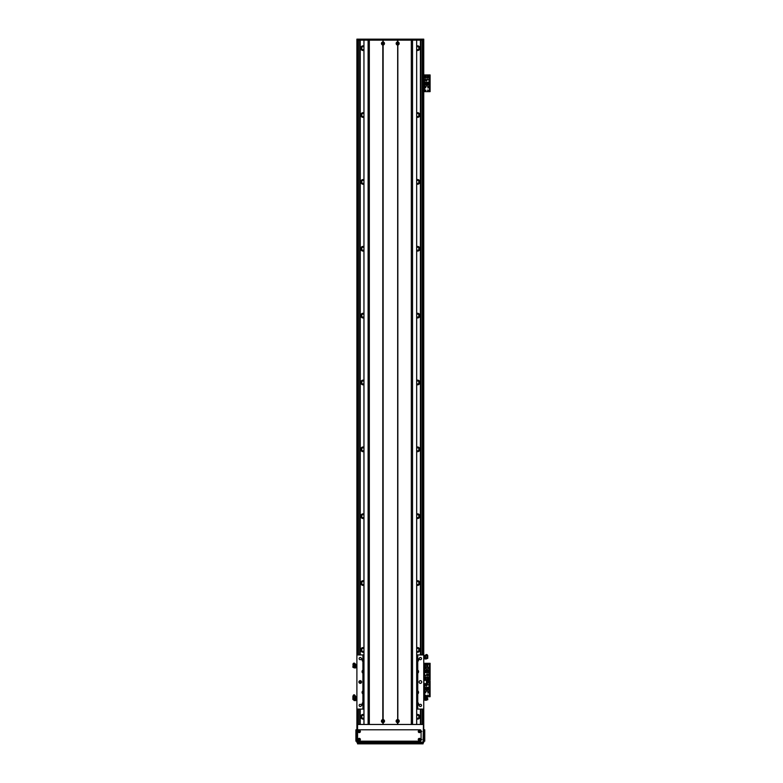 <?xml version="1.0" encoding="UTF-8"?>
<svg xmlns="http://www.w3.org/2000/svg" width="783" height="783" viewBox="0 0 783 783"><rect width="100%" height="100%" fill="white"/><g stroke="black" fill="none" stroke-linecap="round" stroke-linejoin="round"><path stroke-width="1.17" d="M420.412 40.148L420.412 654.931M420.412 709.085L420.412 724.461M416.703 718.941A2.339 2.339 0 0 0 419.913 716.768A2.339 2.339 0 0 0 416.703 714.595M416.703 652.082A2.339 2.339 0 0 0 419.913 649.91A2.339 2.339 0 0 0 416.703 647.737M416.703 585.224A2.339 2.339 0 0 0 419.913 583.051A2.339 2.339 0 0 0 416.703 580.878M416.703 518.366A2.339 2.339 0 0 0 419.913 516.193A2.339 2.339 0 0 0 416.703 514.02M416.703 451.507A2.339 2.339 0 0 0 419.913 449.334A2.339 2.339 0 0 0 416.703 447.162M416.703 384.649A2.339 2.339 0 0 0 419.913 382.476A2.339 2.339 0 0 0 416.703 380.303M416.703 317.79A2.339 2.339 0 0 0 419.913 315.618A2.339 2.339 0 0 0 416.703 313.445M416.703 250.932A2.339 2.339 0 0 0 419.913 248.759A2.339 2.339 0 0 0 416.703 246.586M416.703 184.064A2.339 2.339 0 0 0 419.913 181.891A2.339 2.339 0 0 0 416.703 179.718M416.703 117.205A2.339 2.339 0 0 0 419.913 115.032A2.339 2.339 0 0 0 416.703 112.86M416.703 50.347A2.339 2.339 0 0 0 419.913 48.174A2.339 2.339 0 0 0 416.703 46.001M363.948 714.595A2.339 2.339 0 0 0 360.738 716.768A2.339 2.339 0 0 0 363.948 718.941M363.948 647.737A2.339 2.339 0 0 0 360.738 649.91A2.339 2.339 0 0 0 363.948 652.082M363.948 580.878A2.339 2.339 0 0 0 360.738 583.051A2.339 2.339 0 0 0 363.948 585.224M363.948 514.02A2.339 2.339 0 0 0 360.738 516.193A2.339 2.339 0 0 0 363.948 518.366M363.948 447.162A2.339 2.339 0 0 0 360.738 449.334A2.339 2.339 0 0 0 363.948 451.507M363.948 380.303A2.339 2.339 0 0 0 360.738 382.476A2.339 2.339 0 0 0 363.948 384.649M363.948 313.445A2.339 2.339 0 0 0 360.738 315.618A2.339 2.339 0 0 0 363.948 317.79M363.948 246.586A2.339 2.339 0 0 0 360.738 248.759A2.339 2.339 0 0 0 363.948 250.932M363.948 179.718A2.339 2.339 0 0 0 360.738 181.891A2.339 2.339 0 0 0 363.948 184.064M363.948 112.86A2.339 2.339 0 0 0 360.738 115.032A2.339 2.339 0 0 0 363.948 117.205M363.948 46.001A2.339 2.339 0 0 0 360.738 48.174A2.339 2.339 0 0 0 363.948 50.347M360.239 40.148L360.239 654.931M360.239 680.672L360.239 683.344M360.239 709.085L360.239 724.461M361.403 46.54L361.403 49.818M416.703 46.951A1.507 1.507 0 0 1 418.846 47.381L418.846 48.977A1.507 1.507 0 0 1 416.703 49.407M419.022 46.344L419.022 50.014M419.052 47.929L419.052 48.429M419.238 49.818L419.238 46.54M363.948 49.407A1.507 1.507 0 0 1 361.805 48.977L361.805 47.381A1.507 1.507 0 0 1 363.948 46.951M361.629 50.014L361.629 46.344M361.599 48.438L361.599 47.92M361.403 113.398L361.403 116.677M416.703 113.809A1.507 1.507 0 0 1 418.846 114.24L418.846 115.835A1.507 1.507 0 0 1 416.703 116.266M419.022 113.202L419.022 116.873M419.052 114.788L419.052 115.287M419.238 116.677L419.238 113.398M363.948 116.266A1.507 1.507 0 0 1 361.805 115.835L361.805 114.24A1.507 1.507 0 0 1 363.948 113.809M361.629 116.873L361.629 113.202M361.599 115.297L361.599 114.788M361.403 180.256L361.403 183.535M416.703 180.667A1.507 1.507 0 0 1 418.846 181.098L418.846 182.693A1.507 1.507 0 0 1 416.703 183.124M419.022 180.061L419.022 183.731M419.052 181.646L419.052 182.145M419.238 183.535L419.238 180.256M363.948 183.124A1.507 1.507 0 0 1 361.805 182.693L361.805 181.098A1.507 1.507 0 0 1 363.948 180.667M361.629 183.731L361.629 180.061M361.599 182.155L361.599 181.636M361.403 247.115L361.403 250.394M416.703 247.526A1.507 1.507 0 0 1 418.846 247.957L418.846 249.552A1.507 1.507 0 0 1 416.703 249.983M419.022 246.919L419.022 250.589M419.052 248.505L419.052 249.004M419.238 250.394L419.238 247.115M363.948 249.983A1.507 1.507 0 0 1 361.805 249.552L361.805 247.957A1.507 1.507 0 0 1 363.948 247.526M361.629 250.589L361.629 246.919M361.599 249.014L361.599 248.495M361.403 313.973L361.403 317.252M416.703 314.384A1.507 1.507 0 0 1 418.846 314.815L418.846 316.41A1.507 1.507 0 0 1 416.703 316.841M419.022 313.777L419.022 317.448M419.052 315.363L419.052 315.862M419.238 317.252L419.238 313.973M363.948 316.841A1.507 1.507 0 0 1 361.805 316.41L361.805 314.815A1.507 1.507 0 0 1 363.948 314.384M361.629 317.448L361.629 313.777M361.599 315.862L361.599 315.353M361.403 380.832L361.403 384.11M416.703 381.243A1.507 1.507 0 0 1 418.846 381.673L418.846 383.269A1.507 1.507 0 0 1 416.703 383.699M419.022 380.636L419.022 384.306M419.052 382.221L419.052 382.721M419.238 384.11L419.238 380.832M363.948 383.699A1.507 1.507 0 0 1 361.805 383.269L361.805 381.673A1.507 1.507 0 0 1 363.948 381.243M361.629 384.306L361.629 380.636M361.599 382.73L361.599 382.212M361.403 447.7L361.403 450.969M416.703 448.101A1.507 1.507 0 0 1 418.846 448.532L418.846 450.127A1.507 1.507 0 0 1 416.703 450.558M419.022 447.504L419.022 451.165M419.052 449.08L419.052 449.579M419.238 450.969L419.238 447.7M363.948 450.558A1.507 1.507 0 0 1 361.805 450.127L361.805 448.532A1.507 1.507 0 0 1 363.948 448.101M361.629 451.165L361.629 447.504M361.599 449.599L361.599 449.08M361.403 514.558L361.403 517.827M416.703 514.969A1.507 1.507 0 0 1 418.846 515.4L418.846 516.995A1.507 1.507 0 0 1 416.703 517.416M419.022 514.362L419.022 518.023M419.052 515.948L419.052 516.437M419.238 517.827L419.238 514.558M363.948 517.416A1.507 1.507 0 0 1 361.805 516.995L361.805 515.4A1.507 1.507 0 0 1 363.948 514.969M361.629 518.023L361.629 514.362M361.599 516.457L361.599 515.928M361.403 581.417L361.403 584.686M416.703 581.828A1.507 1.507 0 0 1 418.846 582.258L418.846 583.854A1.507 1.507 0 0 1 416.703 584.284M419.022 581.221L419.022 584.881M419.052 582.806L419.052 583.306M419.238 584.686L419.238 581.417M363.948 584.284A1.507 1.507 0 0 1 361.805 583.854L361.805 582.258A1.507 1.507 0 0 1 363.948 581.828M361.629 584.881L361.629 581.221M361.599 583.306L361.599 582.797M361.403 648.275L361.403 651.554M416.703 648.686A1.507 1.507 0 0 1 418.846 649.117L418.846 650.712A1.507 1.507 0 0 1 416.703 651.143M419.022 648.079L419.022 651.75M419.052 649.665L419.052 650.164M419.238 651.554L419.238 648.275M363.948 651.143A1.507 1.507 0 0 1 361.805 650.712L361.805 649.117A1.507 1.507 0 0 1 363.948 648.686M361.629 651.75L361.629 648.079M361.599 650.174L361.599 649.655M416.703 715.545A1.507 1.507 0 0 1 418.846 715.975L418.846 717.571A1.507 1.507 0 0 1 416.703 718.001M419.022 714.938L419.022 718.608M419.052 716.523L419.052 717.022M419.238 718.412L419.238 715.133M363.948 718.001A1.507 1.507 0 0 1 361.805 717.571L361.805 715.975A1.507 1.507 0 0 1 363.948 715.545M361.629 718.608L361.629 714.938M361.599 717.032L361.599 716.523M361.403 715.133L361.403 718.412M423.75 40.148L423.75 74.933L423.75 40.148L356.891 40.148L356.891 39.15L423.75 39.15L423.75 654.931L423.75 40.148L423.75 654.931L423.75 91.64L430.102 91.64L430.102 74.933L429.573 74.933L430.102 75.931M363.948 654.931L356.891 654.931L356.891 40.148L356.891 724.461L357.567 724.461L357.567 742.176L356.891 742.176A0.666 0.666 0 0 0 357.567 742.852L357.567 742.176L423.75 742.176L423.75 709.085L423.084 742.852A0.666 0.666 0 0 0 423.75 742.176A0.666 0.666 0 0 1 423.084 742.852L422.086 742.852L422.086 743.85L423.084 743.85L423.084 742.852L357.567 742.852A0.666 0.666 0 0 1 356.891 742.176L356.891 741.178L355.893 741.178L356.891 741.178M363.948 709.085L356.891 709.085L356.891 742.176M356.891 709.085L356.891 724.461L356.891 709.085M383.513 43.496A0.538 0.538 0 0 1 382.701 43.965A0.538 0.538 0 0 1 382.701 43.026A0.538 0.538 0 0 1 383.513 43.496M398.224 43.496A0.538 0.538 0 0 1 397.412 43.965A0.538 0.538 0 0 1 397.412 43.026A0.538 0.538 0 0 1 398.224 43.496M382.427 721.114A0.538 0.538 0 0 1 383.239 720.644A0.538 0.538 0 0 1 383.239 721.583A0.538 0.538 0 0 1 382.427 721.114M397.138 721.114A0.538 0.538 0 0 1 397.95 720.644A0.538 0.538 0 0 1 397.95 721.583A0.538 0.538 0 0 1 397.138 721.114M363.919 40.148L363.919 39.15M416.732 40.148L416.732 39.15M423.76 676.992L423.76 680.329M423.75 687.024L423.76 683.676M426.432 683.676L427.097 683.676L427.097 680.329L423.916 680.329L423.916 683.676L426.432 683.676L426.432 680.329M427.264 669.308A0.832 0.832 0 0 1 428.516 668.584A0.832 0.832 0 0 1 428.516 670.033A0.832 0.832 0 0 1 427.264 669.308M424.924 669.308A0.832 0.832 0 0 1 426.177 668.584A0.832 0.832 0 0 1 426.177 670.033A0.832 0.832 0 0 1 424.924 669.308M427.753 667.087L428.507 667.302L427.694 667.361M427.753 664.258L428.34 664.63L427.753 665.002M426.001 678.675L425.384 679.027L425.384 678.313L426.001 678.675M428.34 678.675L427.724 679.027L427.724 678.313L428.34 678.675M424.288 663.289L424.288 664.209M424.288 679.086L424.288 680.329M430.102 679.008L429.573 679.008L430.102 680.006L430.102 663.289L429.573 663.289L430.102 664.297M429.573 679.008L429.573 664.297M423.75 663.289L430.102 663.289M430.102 680.006L429.573 681.014L430.102 681.014L429.573 680.006M424.455 680.329L429.436 680.006L429.436 663.289M425.003 678.675A0.587 0.587 90.1 0 1 425.883 678.166A0.587 0.587 90.1 0 1 425.883 679.174A0.587 0.587 90.1 0 1 425.003 678.675M427.352 678.675A0.587 0.587 90.1 0 1 428.223 678.166A0.587 0.587 90.1 0 1 428.223 679.174A0.587 0.587 90.1 0 1 427.352 678.675M429.035 675.181L429.035 672.656L424.494 672.656L424.494 679.84L429.035 679.84L429.035 675.181L427.596 675.181L427.596 677.501L429.035 677.501M427.802 674.026L426.725 674.026L426.725 675.093L427.802 675.093L427.802 674.026M428.624 671.383L428.937 672.656M425.238 671.383L424.592 671.383L424.592 672.656M425.238 672.656L425.238 670.581L425.737 672.656M426.089 672.656L426.089 670.581L426.588 672.656M426.941 672.656L426.941 670.581L427.44 672.656M427.782 672.656L427.782 670.581L428.624 670.581L428.624 672.656M424.494 675.181L427.596 675.181M427.596 677.501L424.494 677.501M425.923 675.181L425.923 677.501M427.763 675.063L427.763 674.055L426.764 674.055L426.764 675.063L427.763 675.063M397.51 45.003A1.517 1.517 0 0 1 397.51 41.988L397.842 41.988A1.517 1.517 0 0 1 397.842 45.003L397.842 719.606A1.517 1.517 0 0 1 397.842 722.631L397.51 722.631A1.517 1.517 0 0 1 397.51 719.606M396.922 43.496A0.754 0.754 0 0 0 398.058 44.151A0.754 0.754 0 0 0 398.058 42.84A0.754 0.754 0 0 0 396.922 43.496M382.799 722.631A1.517 1.517 0 0 1 382.799 719.606L383.132 719.606A1.517 1.517 0 0 1 383.132 722.631L382.799 724.461L369.331 724.461L369.331 40.148L382.799 40.148L383.132 41.988A1.517 1.517 0 0 1 383.132 45.003L382.799 45.003A1.517 1.517 0 0 1 382.799 41.988M382.221 721.114A0.754 0.754 0 0 0 383.347 721.769A0.754 0.754 0 0 0 383.347 720.468A0.754 0.754 0 0 0 382.221 721.114M396.922 721.114A0.754 0.754 0 0 0 398.058 721.769A0.754 0.754 0 0 0 398.058 720.468A0.754 0.754 0 0 0 396.922 721.114M382.221 43.496A0.754 0.754 0 0 0 383.347 44.151A0.754 0.754 0 0 0 383.347 42.84A0.754 0.754 0 0 0 382.221 43.496M397.676 40.148L397.676 42.145M383.132 41.988L383.132 40.148L397.51 40.148L397.51 41.988M397.51 722.631L397.51 724.461L383.132 724.461L383.132 722.631M397.676 722.474L397.676 724.461M412.543 724.461L412.543 40.148L397.842 40.148L397.842 41.988M397.842 722.631L397.842 724.461L411.32 724.461L411.32 39.15M382.799 45.003L382.799 719.606M382.965 40.148L382.965 42.145M382.965 44.846L382.965 719.763M383.132 719.606L383.132 45.003M382.965 722.474L382.965 724.461M368.108 724.461L368.108 40.148L369.331 40.148L369.331 39.15M363.948 724.461L363.948 40.148L363.978 724.461M416.664 724.461L416.664 40.148L416.703 724.461M397.842 45.003L397.842 719.606M397.676 44.846L397.676 719.763M416.703 690.528A1.84 1.84 0 0 1 417.065 690.557L417.74 690.831A1.84 1.84 0 0 1 417.74 693.904L417.74 702.527A1.84 1.84 0 0 0 417.065 702.263L417.74 702.527A1.84 1.84 0 0 1 417.74 705.61L417.74 709.085L423.75 709.085L423.75 654.931L417.74 654.931L417.74 658.395A1.84 1.84 0 0 1 417.74 661.478L417.065 661.752A1.84 1.84 0 0 1 416.703 661.782M416.703 669.808A1.84 1.84 0 0 1 417.065 669.837L417.74 670.101L417.74 661.478A1.84 1.84 0 0 1 417.545 661.586M417.682 670.072A1.84 1.84 0 0 1 417.74 673.184L417.065 673.449A1.84 1.84 0 0 1 416.703 673.478M417.682 690.792A1.84 1.84 0 0 1 417.74 690.831L417.74 673.184A1.84 1.84 0 0 1 417.545 673.292M421.518 658.601A1.116 1.116 0 0 1 419.854 659.57A1.116 1.116 0 0 1 419.854 657.642A1.116 1.116 0 0 1 421.518 658.601M421.518 705.405A1.116 1.116 0 0 1 419.854 706.364A1.116 1.116 0 0 1 419.854 704.446A1.116 1.116 0 0 1 421.518 705.405M421.743 682.003A1.341 1.341 0 0 1 419.747 683.168A1.341 1.341 0 0 1 419.747 680.848A1.341 1.341 0 0 1 421.743 682.003M417.74 709.085L416.703 709.085M361.57 682.003A1.341 1.341 0 0 1 359.573 683.168A1.341 1.341 0 0 1 359.573 680.848A1.341 1.341 0 0 1 361.57 682.003M361.345 658.601A1.116 1.116 0 0 1 359.681 659.57A1.116 1.116 0 0 1 359.681 657.642A1.116 1.116 0 0 1 361.345 658.601M361.345 705.405A1.116 1.116 0 0 1 359.681 706.364A1.116 1.116 0 0 1 359.681 704.446A1.116 1.116 0 0 1 361.345 705.405M363.576 654.931L363.576 658.131A1.84 1.84 0 0 0 362.911 658.395L363.576 658.131A1.84 1.84 0 0 1 363.948 658.102M363.948 661.782A1.84 1.84 0 0 1 363.576 661.752L362.911 661.478A1.84 1.84 0 0 0 362.96 661.518M363.948 658.836A1.106 1.106 0 0 0 362.813 659.942A1.106 1.106 0 0 0 363.948 661.048M363.948 673.478A1.84 1.84 0 0 1 363.576 673.449L362.911 673.184A1.84 1.84 0 0 1 362.911 670.101L363.576 669.837A1.84 1.84 0 0 0 362.911 670.101L362.911 661.478A1.84 1.84 0 0 1 362.911 658.395L362.911 654.931M416.703 672.744A1.106 1.106 0 0 0 417.838 671.638A1.106 1.106 0 0 0 416.703 670.542M363.106 690.714A1.84 1.84 0 0 0 362.911 690.831L363.576 690.557A1.84 1.84 0 0 1 363.948 690.528M363.948 705.904A1.84 1.84 0 0 1 363.576 705.875L362.911 705.61A1.84 1.84 0 0 1 362.911 702.527L363.576 702.263A1.84 1.84 0 0 0 362.911 702.527L362.911 693.904A1.84 1.84 0 0 0 363.576 694.178L362.911 693.904A1.84 1.84 0 0 1 362.911 690.831L362.911 673.184A1.84 1.84 0 0 0 362.96 673.214M363.948 691.262A1.106 1.106 0 0 0 362.813 692.368A1.106 1.106 0 0 0 363.948 693.474M363.948 694.208A1.84 1.84 0 0 1 363.576 694.178L363.576 702.263A1.84 1.84 0 0 1 363.948 702.234M417.545 705.718A1.84 1.84 0 0 0 417.74 705.61L417.065 705.875A1.84 1.84 0 0 1 416.703 705.904M416.703 705.17A1.106 1.106 0 0 0 417.838 704.064A1.106 1.106 0 0 0 416.703 702.968M416.703 702.234A1.84 1.84 0 0 1 417.065 702.263L417.065 694.178A1.84 1.84 0 0 1 416.703 694.208M417.545 694.022A1.84 1.84 0 0 0 417.74 693.904L417.065 694.178M416.703 693.474A1.106 1.106 0 0 0 417.838 692.368A1.106 1.106 0 0 0 416.703 691.262M362.911 709.085L362.911 705.61A1.84 1.84 0 0 0 362.96 705.64M363.948 702.968A1.106 1.106 0 0 0 362.813 704.064A1.106 1.106 0 0 0 363.948 705.17M416.703 658.102A1.84 1.84 0 0 1 417.065 658.131L417.74 658.395A1.84 1.84 0 0 0 417.682 658.366M416.703 661.048A1.106 1.106 0 0 0 417.838 659.942A1.106 1.106 0 0 0 416.703 658.836M363.948 670.542A1.106 1.106 0 0 0 362.813 671.638A1.106 1.106 0 0 0 363.948 672.744M363.576 661.752L363.576 669.837A1.84 1.84 0 0 1 363.948 669.808M416.703 654.931L417.74 654.931M427.753 696.811C427.038 695.333 426.118 695.382 424.983 696.958L424.983 698.583L426.539 699.18A2709.572 1409.214 179.6 0 0 424.983 699.16L424.983 698.583L423.809 699.464L423.809 696.968L424.533 697.046L424.533 699.366M424.484 697.144L423.809 696.968M424.533 697.653L424.484 696.968M423.809 698.397L424.484 698.397M424.533 698.827L424.533 697.888M426.539 699.18L426.755 700.119L424.983 700.217A2783.829 2564.756 179 0 0 426.539 700.168L426.324 700.208M426.314 698.583L425.56 697.213M424.983 699.16L424.983 700.217M427.43 697.017C427.038 695.617 426.334 695.598 425.326 696.958M427.43 697.399C427.038 695.999 426.334 695.979 425.326 697.34M427.753 698.612L427.753 699.787M425.57 696.723L427.087 696.723L427.352 698.602M426.569 698.612L427.087 698.583M426.921 699.434L427.753 699.493M426.813 698.602L427.087 696.782M423.809 666.431L423.809 665.08L424.533 665.628L424.484 667.145L423.809 667.145L423.809 666.431L424.484 666.431M423.809 664.444L424.484 665.08M423.809 666.499L423.809 667.145L423.809 666.499M424.533 665.628L424.533 664.826M424.533 666.715L424.533 665.883M426.569 667.204L426.079 667.194M425.306 664.131L424.983 667.214L425.384 664.992M427.352 664.894L427.753 667.361L427.753 664.61C427.038 663.446 426.118 663.485 424.983 664.728L425.326 665.159C426.334 664.082 427.038 664.101 427.43 665.207L427.43 665.159M424.983 667.224L425.56 667.351L424.983 667.224M426.314 667.204L426.921 667.233M425.384 666.979L425.649 664.591M424.983 667.37L425.56 667.351M427.753 665.041C427.038 663.876 426.118 663.915 424.983 665.159M427.352 667.292L427.087 664.61M425.756 667.185L426.813 667.233L426.813 664.454M423.75 658.082L423.809 655.586L424.484 655.586L424.533 657.984M424.484 656.203L423.809 655.586M423.809 658.278L424.533 658.033M423.809 657.554L424.484 657.554M424.533 657.847L424.533 657.006M424.533 656.751L424.533 655.958M426.373 658.454L425.844 658.327L426.813 658.366L427.087 655.498M425.13 655.273L424.983 658.219L425.384 655.89M427.753 658.356L427.753 655.557C427.038 654.128 426.118 654.177 424.983 655.704L425.326 656.085C426.334 654.774 427.038 654.794 427.43 656.144L427.43 656.085M424.983 658.229L425.56 658.405L424.983 658.229M426.314 658.513L426.921 658.474A146.509 92.541 0 0 1 426.755 658.366L426.569 658.464M424.983 658.415L424.983 658.983L426.314 658.895L425.56 658.405M425.521 655.567L425.649 658.258M427.753 655.948C427.038 654.519 426.118 654.568 424.983 656.085M426.813 658.366L427.352 658.503L427.352 655.763M427.087 658.434L427.097 655.43M356.167 665.139L356.842 664.444L356.842 665.09L356.167 664.444L356.118 665.687L356.118 664.855M356.842 665.139L356.842 666.49L356.167 666.49L356.118 665.687M356.842 667.145L356.167 666.49M356.118 665.951L356.118 666.754M355.668 667.87L355.668 667.899A2709.572 2396.998 -179.2 0 1 354.102 667.85L353.73 666.891L354.327 666.353L355.668 666.353L355.668 666.93A2783.829 1238.941 -179.6 0 0 354.102 666.94M355.267 664.63L354.327 666.353M354.963 665.129L355.668 664.63M355.668 667.899L355.668 665.129M353.221 664.855C353.613 663.318 354.317 663.299 355.325 664.787M353.221 664.503C353.613 662.966 354.317 662.947 355.325 664.444M352.898 664.278C353.603 662.653 354.533 662.712 355.668 664.444M355.002 665.061L355.002 664.405L353.828 664.375L354.337 666.323M353.564 667.292L352.898 667.361L353.299 664.219L352.898 666.323M353.73 667.047L352.898 667.096M353.299 666.304L353.299 664.287M356.891 697.066L356.118 697.124M356.842 696.87L356.842 697.584L356.118 697.154M356.842 697.584L356.842 698.935L356.167 698.935L356.167 697.584M356.891 699.366L356.167 699.571L356.167 698.935M356.118 697.291L356.118 698.133M356.118 698.387L356.118 699.19M353.896 700.247L355.668 700.599A2709.572 1494.541 -179.6 0 1 354.102 700.54L354.327 699.679L355.668 700.208A2783.829 112.008 -179.6 0 1 354.102 700.198M355.267 697.77L355.267 696.557L354.327 699.679M355.325 696.567L355.668 696.567C354.533 694.247 353.603 694.169 352.898 696.351L352.898 699.395L353.221 696.655C353.613 694.59 354.317 694.56 355.325 696.567M354.963 698.367L355.668 697.77M354.082 699.581L353.896 699.581A146.509 141.194 180 0 1 353.73 699.748L353.73 700.071M355.668 700.11L355.668 698.367M353.221 696.792C353.613 694.727 354.317 694.697 355.325 696.704M355.002 698.289L355.002 696.831L353.828 696.801M353.857 699.62L353.299 699.699M354.082 699.483L352.898 699.513M353.564 699.297L354.082 699.307M353.299 699.346L353.299 696.713M353.564 696.782L353.828 699.317M427.264 690.704A0.832 0.832 0 0 1 428.516 689.98A0.832 0.832 0 0 1 428.516 691.428A0.832 0.832 0 0 1 427.264 690.704M424.924 690.704A0.832 0.832 0 0 1 426.177 689.98A0.832 0.832 0 0 1 426.177 691.428A0.832 0.832 0 0 1 424.924 690.704M425.835 692.71L425.218 693.063L425.218 692.358L425.835 692.71M428.34 681.347L427.724 681.699L427.724 680.985L428.34 681.347M426.001 695.382L425.384 695.744L425.384 695.03L426.001 695.382M428.34 695.382L427.724 695.744L427.724 695.03L428.34 695.382M428.507 692.71L427.89 693.063L427.89 692.358L428.507 692.71M424.288 695.803L424.288 696.723M430.102 695.715L429.573 695.715L430.102 696.723L430.102 681.014M429.573 695.715L429.573 681.014M424.455 667.145L424.455 680.006L429.436 680.006L429.436 696.723L430.102 696.723M423.75 696.723L424.983 696.723M427.753 696.723L429.436 696.723M428.516 681.347A0.587 0.587 0 0 1 427.635 681.856A0.587 0.587 0 0 1 427.635 680.838A0.587 0.587 0 0 1 428.516 681.347M424.494 683.676L424.494 687.366L429.035 687.366L429.035 680.173L424.494 680.329M425.923 683.676L425.923 684.841L424.494 684.841M425.727 685.996L426.794 685.996L426.794 684.919L425.727 684.919L425.727 685.996M424.905 688.629L424.592 687.366M428.291 688.629L428.937 688.629L428.937 687.366M428.291 687.366L428.291 689.432L427.782 689.432L427.782 687.366M427.44 687.366L427.44 689.432L426.941 687.366M426.588 687.366L426.588 689.432L426.089 687.366M425.737 687.366L425.737 689.432L424.905 689.432L424.905 687.366M429.035 684.841L425.923 684.841M427.097 682.512L429.035 682.512M427.596 684.841L427.596 682.512M425.756 684.959L425.756 685.957L426.764 685.957L426.764 684.959L425.756 684.959M427.264 85.621A0.832 0.832 0 0 1 428.516 84.907A0.832 0.832 0 0 1 428.516 86.345A0.832 0.832 0 0 1 427.264 85.621M424.924 85.621A0.832 0.832 0 0 1 426.177 84.907A0.832 0.832 0 0 1 426.177 86.345A0.832 0.832 0 0 1 424.924 85.621M425.835 87.627L425.218 87.99L425.218 87.275L425.835 87.627M428.34 76.264L427.724 76.617L427.724 75.912L428.34 76.264M426.001 90.309L425.384 90.662L425.384 89.947L426.001 90.309M428.34 90.309L427.724 90.662L427.724 89.947L428.34 90.309M426.001 76.264L425.384 76.617L425.384 75.912L426.001 76.264M428.507 87.627L427.89 87.99L427.89 87.275L428.507 87.627M424.288 74.933L424.288 75.843M424.288 90.72L424.288 91.64M430.102 90.642L429.573 90.642L430.102 91.64M429.573 90.642L429.573 75.931M423.75 74.933L429.573 74.933M428.516 76.264A0.587 0.587 0 0 1 427.635 76.773A0.587 0.587 0 0 1 427.635 75.755A0.587 0.587 0 0 1 428.516 76.264M426.177 76.264A0.587 0.587 0 0 1 425.296 76.773A0.587 0.587 0 0 1 425.296 75.755A0.587 0.587 0 0 1 426.177 76.264M424.494 79.758L424.494 82.284L429.035 82.284L429.035 75.099L424.494 75.099L424.494 79.758L425.923 79.758L425.923 77.439L424.494 77.439M425.727 80.913L426.794 80.913L426.794 79.846L425.727 79.846L425.727 80.913M424.905 83.556L424.592 82.284M428.291 83.556L428.937 83.556L428.937 82.284M428.291 82.284L428.291 84.358L427.782 84.358L427.782 82.284M427.44 82.284L427.44 84.358L426.941 82.284M426.588 82.284L426.588 84.358L426.089 82.284M425.737 82.284L425.737 84.358L424.905 84.358L424.905 82.284M429.035 79.758L425.923 79.758M425.923 77.439L429.035 77.439M427.596 79.758L427.596 77.439M425.756 79.876L425.756 80.874L426.764 80.874L426.764 79.876L425.756 79.876M356.891 740.17L355.893 740.17L355.893 729.805L356.891 729.805L356.891 727.221M356.891 725.714L356.891 724.461M421.078 739.269L421.822 739.504L421.078 739.739M359.642 739.504L359.025 739.857L359.025 739.152L359.642 739.504M359.642 731.479L359.025 731.841L359.025 731.126L359.642 731.479M421.078 731.244L421.822 731.479L421.078 731.723M419.815 731.88A1.674 1.674 0 0 0 418.836 731.488A0.568 0.568 0 0 0 419.688 731.978A0.568 0.568 0 0 0 419.688 730.989A0.568 0.568 0 0 0 418.836 731.479M418.836 739.504A0.568 0.568 0 0 0 419.688 739.994A0.568 0.568 0 0 0 419.688 739.015A0.568 0.568 0 0 0 418.836 739.504A1.674 1.674 0 0 0 419.815 739.113M357.567 724.461L423.084 724.461M422.086 743.85L358.565 743.85L358.565 742.852L422.086 742.852M358.565 742.852L357.567 742.852L357.567 743.85L358.565 743.85M357.567 743.85L357.567 742.852M423.75 730.813L424.758 730.813L424.758 729.805L423.75 729.805L424.758 729.805M424.758 730.813L424.758 740.17L423.75 740.17M423.75 741.178L424.758 741.178L424.758 740.17M418.259 731.479A1.155 1.155 0 0 1 419.982 730.48A1.155 1.155 0 0 1 419.982 732.477A1.155 1.155 0 0 1 418.259 731.479M358.663 731.479A0.568 0.568 0 0 0 359.514 731.978A0.568 0.568 0 0 0 359.514 730.989A0.568 0.568 0 0 0 358.663 731.479M358.085 731.479A1.155 1.155 0 0 1 359.808 730.48A1.155 1.155 0 0 1 359.808 732.477A1.155 1.155 0 0 1 358.085 731.479M358.663 739.504A0.568 0.568 0 0 0 359.514 739.994A0.568 0.568 0 0 0 359.514 739.015A0.568 0.568 0 0 0 358.663 739.504M358.085 739.504A1.155 1.155 0 0 1 359.808 738.506A1.155 1.155 0 0 1 359.808 740.503A1.155 1.155 0 0 1 358.085 739.504M418.259 739.504A1.155 1.155 0 0 1 419.982 738.506A1.155 1.155 0 0 1 419.982 740.503A1.155 1.155 0 0 1 418.259 739.504M357.567 730.813A0.998 0.998 0 0 1 358.565 729.805L420.079 729.805A0.998 0.998 0 0 1 421.078 730.813L421.078 740.17A0.998 0.998 0 0 1 420.079 741.178L358.565 741.178A0.998 0.998 0 0 1 357.567 740.17L357.567 730.813M355.893 740.17L355.893 741.178M418.846 47.381L418.846 46.217M418.846 718.735L418.846 717.571M418.846 715.975L418.846 714.81M418.846 651.877L418.846 650.712M418.846 649.117L418.846 647.952M418.846 585.018L418.846 583.854M418.846 582.258L418.846 581.094M418.846 518.15L418.846 516.995M418.846 515.4L418.846 514.235M418.846 451.292L418.846 450.127M418.846 448.532L418.846 447.367M418.846 384.433L418.846 383.269M418.846 381.673L418.846 380.509M418.846 317.575L418.846 316.41M418.846 314.815L418.846 313.65M418.846 250.717L418.846 249.552M418.846 247.957L418.846 246.792M418.846 183.858L418.846 182.693M418.846 181.098L418.846 179.933M418.846 117L418.846 115.835M418.846 114.24L418.846 113.075M418.846 50.141L418.846 48.977M418.915 47.509L418.915 46.266M418.915 716.102L418.915 714.859M418.915 651.828L418.915 650.585M418.915 649.244L418.915 648.001M418.915 584.97L418.915 583.726M418.915 582.386L418.915 581.143M418.915 518.111L418.915 516.868M418.915 515.517L418.915 514.274M418.915 451.243L418.915 450M418.915 448.659L418.915 447.416M418.915 384.384L418.915 383.141M418.915 381.801L418.915 380.558M418.915 317.526L418.915 316.283M418.915 314.942L418.915 313.699M418.915 250.668L418.915 249.425M418.915 248.084L418.915 246.841M418.915 183.809L418.915 182.566M418.915 181.225L418.915 179.982M418.915 116.951L418.915 115.708M361.805 48.977L361.805 50.141M361.805 113.075L361.805 114.24M361.805 115.835L361.805 117M361.805 179.933L361.805 181.098M361.805 182.693L361.805 183.858M361.805 246.792L361.805 247.957M361.805 249.552L361.805 250.717M361.805 313.65L361.805 314.815M361.805 316.41L361.805 317.575M361.805 380.509L361.805 381.673M361.805 383.269L361.805 384.433M361.805 447.367L361.805 448.532M361.805 450.127L361.805 451.292M361.805 514.235L361.805 515.4M361.805 516.995L361.805 518.15M361.805 581.094L361.805 582.258M361.805 583.854L361.805 585.018M361.805 647.952L361.805 649.117M361.805 650.712L361.805 651.877M361.805 714.81L361.805 715.975M361.805 717.571L361.805 718.735M361.805 46.217L361.805 47.381M361.736 716.102L361.736 714.859M361.736 651.828L361.736 650.585M361.736 649.244L361.736 648.001M361.736 584.97L361.736 583.726M361.736 582.386L361.736 581.143M361.736 518.111L361.736 516.868M361.736 515.517L361.736 514.274M361.736 451.243L361.736 450M361.736 448.659L361.736 447.416M361.736 384.384L361.736 383.141M361.736 381.801L361.736 380.558M361.736 317.526L361.736 316.283M361.736 314.942L361.736 313.699M361.736 250.668L361.736 249.425M361.736 248.084L361.736 246.841M361.736 183.809L361.736 182.566M361.736 181.225L361.736 179.982M361.736 116.951L361.736 115.708M361.736 114.367L361.736 113.124M361.736 50.092L361.736 48.849M361.736 47.509L361.736 46.266M361.736 718.686L361.736 717.443M418.915 718.686L418.915 717.443M420.921 40.148L420.921 654.931L420.911 40.148M420.921 709.085L420.921 724.461L420.911 709.085M422.252 40.148L422.252 654.931M422.252 709.085L422.252 724.461M422.751 40.148L422.751 654.931M422.751 709.085L422.751 724.461M423.75 91.64L423.75 654.931M423.75 709.085L423.75 724.461M357.9 40.148L357.9 654.931M357.9 709.085L357.9 724.461M418.915 114.367L418.915 113.124M418.915 50.092L418.915 48.849M359.72 40.148L359.72 654.931L359.74 40.148M359.72 709.085L359.72 724.461L359.74 709.085M358.399 40.148L358.399 654.931M358.399 709.085L358.399 724.461M358.565 40.148L358.565 39.15M362.245 40.148L362.245 39.15M364.261 40.148L364.261 39.15M368.147 40.148L368.147 39.15M412.494 40.148L412.494 39.15M416.39 40.148L416.39 39.15M418.406 40.148L418.406 39.15M422.086 40.148L422.086 39.15M424.455 664.444L424.455 663.289M417.065 705.875L417.065 709.085M417.065 654.931L417.065 658.131M417.065 673.449L417.065 690.557M363.576 705.875L363.576 709.085M363.576 673.449L363.576 690.557M417.065 661.752L417.065 669.837M426.755 700.119L426.755 699.258M353.896 667.018L353.896 667.811M424.455 696.723L424.455 683.676M429.436 91.64L429.436 74.933M424.455 91.64L424.455 74.933M355.893 730.813L356.891 730.813M424.983 700.286L426.441 700.247M425.649 696.831L426.813 696.801M424.983 664.855L424.494 664.464M424.983 666.725L424.494 667.116M424.983 667.684L426.383 667.645M425.952 664.395L426.598 664.375M424.983 657.867L424.494 658.249M424.983 655.997L424.494 655.616M424.983 658.983L426.432 658.934M425.649 655.547L426.813 655.508M355.668 664.855L356.157 664.454M355.668 666.725L356.157 667.126M355.668 667.938L354.18 667.899M355.668 697.281L356.157 696.89"/></g></svg>
